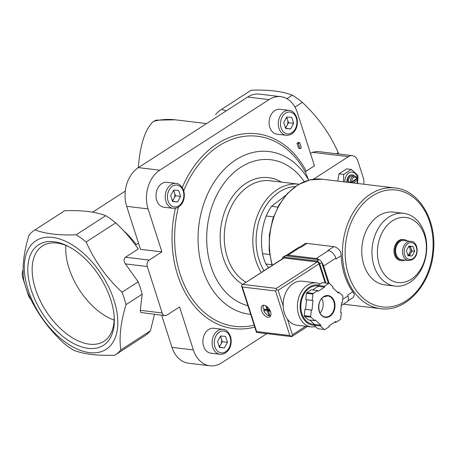 <?xml version="1.0" encoding="UTF-8"?>
<svg xmlns="http://www.w3.org/2000/svg" width="456" height="456" viewBox="0 0 456 456"><rect width="100%" height="100%" fill="white"/><g stroke="black" fill="none" stroke-linecap="round" stroke-linejoin="round"><path stroke-width="0.68" d="M222.961 329.369L213.739 328.257A12.54 9.319 96.8 0 0 202.988 339.6A12.54 9.319 96.8 0 0 210.746 353.161L219.974 354.272C226.7 354.939 233.324 346.93 230.536 336.442C228.553 331.837 226.028 329.477 222.961 329.369A12.54 9.319 96.8 0 0 212.217 340.706A12.54 9.319 96.8 0 0 219.974 354.272M289.167 110.386L279.944 109.28A12.54 9.319 96.8 0 0 269.194 120.618A12.54 9.319 96.8 0 0 276.952 134.184L286.18 135.289C292.906 135.956 299.529 127.948 296.742 117.46C294.758 112.86 292.233 110.5 289.167 110.386A12.54 9.319 96.8 0 0 278.422 121.729A12.54 9.319 96.8 0 0 286.18 135.289M176.107 183.42L166.879 182.315A12.54 9.319 96.8 0 0 156.129 193.657A12.54 9.319 96.8 0 0 163.892 207.218L173.12 208.324C179.841 208.99 186.464 200.988 183.677 190.494C181.693 185.894 179.174 183.534 176.107 183.42A12.54 9.319 96.8 0 0 165.357 194.763A12.54 9.319 96.8 0 0 173.12 208.324M280.782 96.678L259.378 94.107A28.945 21.512 96.8 0 0 247.648 97.042L138.39 167.626A28.945 21.512 96.8 0 0 126.682 206.334L140.488 249.335L161.891 251.9L148.086 208.905A28.945 21.512 96.8 0 1 159.788 170.191L269.051 99.613A28.945 21.512 96.8 0 1 280.782 96.678A28.945 21.512 96.8 0 1 297.323 112.501L314.44 165.819L306.244 171.114L305.395 172.288L308.723 180.183A81.909 60.882 -83.2 0 0 206.762 195.972A81.909 60.882 -83.2 0 0 250.692 314.344M161.891 251.9L149.232 260.08A4.822 3.585 96.8 0 0 147.282 266.532L162.194 312.97A4.822 3.585 96.8 0 0 164.947 315.609A4.822 3.585 96.8 0 0 166.902 315.119L179.561 306.939L193.367 349.94A28.945 21.512 96.8 0 0 209.908 365.763A28.945 21.512 96.8 0 0 221.639 362.828L266.743 333.695M297.044 143.309L298.703 148.468L299.985 148.622L301.319 147.761L299.66 142.603L298.378 142.449L297.044 143.309L298.327 143.463L299.985 148.622M363.683 184.207A9.65 7.171 96.8 0 0 363.369 178.125L357.846 160.928A9.65 7.171 96.8 0 0 352.334 155.65A9.65 7.171 96.8 0 0 348.424 156.63L313.386 179.259M353.275 182.959L357.47 180.245A3.859 2.867 -83.2 0 1 356.78 183.38M357.47 180.245L357.515 179.727A4.822 3.585 -83.2 0 1 356.951 183.397M348.583 182.394A4.822 3.585 -83.2 0 1 352.625 175.959L354.546 176.187A4.822 3.585 -83.2 0 1 356.962 178.011L356.917 178.53A3.859 2.867 -83.2 0 0 353.508 177.612A3.859 2.867 -83.2 0 0 351.758 181.858L356.917 178.53M354.546 176.187A4.822 3.585 -83.2 0 0 350.436 182.223L349.153 182.069A4.822 3.585 96.8 0 0 349.228 182.474M357.515 179.727L356.233 179.573A4.822 3.585 96.8 0 0 356.125 179.037M273.492 216.879L266.201 216.001A48.239 35.853 -83.2 0 1 271.491 206.323L285.815 195.265M277.801 207.081L271.491 206.323M161.641 315.21L171.969 347.375A28.945 21.512 96.8 0 0 188.505 363.198L209.908 365.763M154.481 314.349L150.394 330.839L120.806 349.952C118.982 337.229 120.72 322.124 126.021 304.637A74.282 42.288 -122.9 0 0 122.031 292.222C106.579 277.864 94.614 261.111 86.138 241.971A74.282 42.288 -122.9 0 0 76.129 234.8C58.881 235.45 45.178 233.808 35.021 229.87A74.282 42.288 -122.9 0 0 34.599 230.137A74.282 42.288 -122.9 0 0 29.002 235.114C23.718 252.424 21.979 267.529 23.786 280.423A74.277 42.283 -122.9 0 0 27.782 292.86C36.121 311.807 48.085 328.554 63.669 343.094A74.282 42.288 -122.9 0 0 73.678 350.265C83.824 354.204 97.527 355.845 114.787 355.201A74.282 42.288 -122.9 0 0 115.208 354.933A74.282 42.288 -122.9 0 0 120.806 349.952M115.208 354.933L144.797 335.815A74.282 42.288 -122.9 0 0 150.394 330.839M34.599 230.137L64.182 211.025A74.282 42.288 -122.9 0 1 64.609 210.757C81.858 210.108 95.56 211.749 105.718 215.688A74.282 42.288 -122.9 0 1 115.727 222.859C124.214 230.776 131.733 239.48 138.271 248.976L125.497 257.23L149.232 260.08M115.727 222.859L86.138 241.971M105.718 215.688L76.129 234.8M64.609 210.757L35.021 229.87M338.74 154.02A74.282 42.288 -122.9 0 0 338.192 152.583C329.848 133.636 317.883 116.884 302.299 102.338A74.282 42.288 -122.9 0 0 292.29 95.167C282.144 91.228 268.441 89.587 251.182 90.237A74.282 42.288 -122.9 0 0 250.754 90.505L221.171 109.617A74.282 42.288 -122.9 0 0 215.574 114.593M302.299 102.338L294.969 107.069M292.29 95.167L286.864 98.673M338.192 152.583L336.408 153.74M251.182 90.237L221.593 109.349A74.282 42.288 -122.9 0 0 221.171 109.617M221.593 109.349L226.21 110.894M138.248 167.717C140.243 144.033 145.344 128.581 153.552 121.364A102.264 76.009 -83.2 0 1 175.252 119.814L206.579 123.576M175.252 119.814L156.163 120.156L153.552 121.364M138.499 243.139L136.258 244.587A57.883 32.952 -122.9 0 0 123.576 230.725M164.947 315.609L140.836 312.508L140.277 310.633L142.158 294.211L126.021 304.637M142.158 294.211A74.282 42.288 -122.9 0 0 138.174 281.797L122.031 292.222M36.355 240.489A64.638 36.799 -122.9 0 0 33.054 302.271A64.638 36.799 -122.9 0 0 89.558 352.636A64.638 36.799 -122.9 0 0 109.058 287.77A64.638 36.799 -122.9 0 0 36.355 240.489M110.785 299.786A59.816 34.052 -122.9 0 0 67.448 245.972A59.816 34.052 -122.9 0 0 27.901 272.887A59.816 34.052 -122.9 0 0 73.484 343.459A59.816 34.052 -122.9 0 0 114.279 318.476A59.816 34.052 -122.9 0 0 110.785 299.786M352.334 155.65L316.926 151.403L312.463 152.315L310.507 153.575M138.174 281.797L125.394 263.904C123.639 261.031 123.673 258.808 125.497 257.23M23.096 269.81A9.65 7.171 96.8 0 0 22.8 278.012L28.323 295.214A9.65 7.171 96.8 0 0 30.7 299.033M408.907 246.075L413.033 246.405L414.629 251.37L412.093 256.004L407.966 255.673L406.37 250.709L408.907 246.075M408.582 260.524L401.662 259.698A9.65 7.171 -83.2 0 1 396.15 254.419A9.65 7.171 -83.2 0 1 397.153 244.707A9.65 7.171 -83.2 0 1 403.959 240.54L410.879 241.372C418.739 240.945 420.466 259.897 408.582 260.524A9.65 7.171 -83.2 0 1 403.07 255.252A9.65 7.171 -83.2 0 1 404.073 245.533A9.65 7.171 -83.2 0 1 410.879 241.372M404.922 260.085A10.613 7.889 -83.2 0 1 401.548 260.655A10.613 7.889 -83.2 0 1 395.483 254.853A10.613 7.889 -83.2 0 1 396.589 244.165A10.613 7.889 -83.2 0 1 404.073 239.582A10.613 7.889 -83.2 0 1 407.225 240.933M401.548 260.655L400.647 260.547A10.613 7.889 -83.2 0 1 394.582 254.744A10.613 7.889 -83.2 0 1 395.688 244.057A10.613 7.889 -83.2 0 1 403.178 239.474L404.073 239.582M379.284 264.628A32.769 24.356 -83.2 0 1 405.105 217.398A32.769 24.356 -83.2 0 1 421.35 268.003A32.769 24.356 -83.2 0 1 379.284 264.628M374.051 266.042A36.628 27.229 -83.2 0 1 377.87 229.151A36.628 27.229 -83.2 0 1 403.714 213.334A36.628 27.229 -83.2 0 1 426.383 252.949A36.628 27.229 -83.2 0 1 394.987 286.072A36.628 27.229 -83.2 0 1 374.051 266.042M394.987 286.072L384.773 284.846A36.628 27.229 -83.2 0 1 363.837 264.816A36.628 27.229 -83.2 0 1 367.656 227.926A36.628 27.229 -83.2 0 1 393.499 212.108L403.714 213.334M271.81 264.714L265.842 263.995A48.239 35.853 -83.2 0 1 262.513 253.627C260.37 240.705 261.596 228.165 266.201 216.001M269.627 254.476L262.513 253.627M268.567 267.769L265.842 263.995M65.892 245.402A55.256 31.453 -122.9 0 0 114.16 320.129M68.622 246.576A56.721 32.29 -122.9 0 0 43.006 245.624A56.721 32.29 -122.9 0 0 46.067 311.163A56.721 32.29 -122.9 0 0 104.549 340.894A56.721 32.29 -122.9 0 0 114.211 317.154M407.915 255.508A4.822 3.585 96.8 0 0 410.708 253.371A4.822 3.585 96.8 0 0 411.181 248.571A4.822 3.585 96.8 0 0 409.049 246.086M407.932 255.565L409.442 255.685L411.973 251.051L410.417 246.194M409.442 255.685L412.093 256.004M411.973 251.051L414.629 251.37M408.707 246.439A4.822 3.585 -83.2 0 1 409.984 248.429A4.822 3.585 -83.2 0 1 407.761 255.041M178.678 190.437L180.593 196.393L177.549 201.957L172.596 201.558L170.681 195.601L173.725 190.038L178.678 190.437M291.743 117.403L293.653 123.359L290.614 128.917L285.661 128.524L283.746 122.567L286.79 117.004L291.743 117.403M225.538 336.38L227.447 342.336L224.409 347.899L219.456 347.5L217.54 341.544L220.584 335.981L225.538 336.38M172.254 200.486A5.791 4.303 96.8 0 0 173.947 198.559A5.791 4.303 96.8 0 0 174.505 192.802A5.791 4.303 96.8 0 0 173.331 190.75M172.488 201.221L175.463 195.778L173.662 190.158M172.528 201.352L177.549 201.957M175.463 195.778L180.593 196.393M219.108 346.429A5.791 4.303 96.8 0 0 220.801 344.502A5.791 4.303 96.8 0 0 221.365 338.745A5.791 4.303 96.8 0 0 220.191 336.699M219.347 347.164L222.323 341.721L220.516 336.1M219.387 347.295L224.409 347.899M222.323 341.721L227.447 342.336M285.313 127.452A5.791 4.303 96.8 0 0 287.006 125.525A5.791 4.303 96.8 0 0 287.571 119.763A5.791 4.303 96.8 0 0 286.396 117.716M285.553 128.187L288.528 122.744L286.721 117.124M285.593 128.318L290.614 128.917M288.528 122.744L293.653 123.359M337.765 181.1L338.99 173.856L346.685 168.885L351.388 169.455L343.693 174.42L338.99 173.856M343.693 174.42L343.488 181.784M357.692 183.489L357.994 175.566L351.388 169.455M350.436 182.223L351.758 181.858M347.512 182.269A5.791 4.303 -83.2 0 1 352.442 174.961A5.791 4.303 -83.2 0 1 354.694 176.21M347.044 182.212A5.791 4.303 -83.2 0 1 351.969 174.91A5.791 4.303 -83.2 0 1 352.209 174.944M344.884 181.95A8.584 6.384 -83.2 0 1 352.306 172.129A8.584 6.384 -83.2 0 1 357.19 183.432M356.233 179.573L351.354 182.731M299.66 142.603L298.327 143.463M299.575 247.192L304.745 243.857A8.681 4.942 57.1 0 1 306.968 243.407L333.883 246.639L327.887 250.509L328.525 250.589A7.718 4.395 57.1 0 1 335.861 258.085L336.135 258.945L341.202 255.673A60.779 45.178 96.8 0 0 344.599 275.281A60.779 45.178 96.8 0 0 352.801 291.789L354.244 294.228A8.681 4.942 57.1 0 1 352.676 297.791L347.951 300.846M341.202 255.673L340.66 251.917A8.681 4.942 57.1 0 0 333.883 246.639M285.764 255.776A7.718 4.395 57.1 0 1 286.094 255.52L298.355 247.602A7.718 4.395 57.1 0 1 300.333 247.203L300.971 247.283L306.968 243.407M286.094 255.52A7.718 4.395 57.1 0 1 288.072 255.126L316.27 258.506A7.718 4.395 57.1 0 1 319.234 259.812M321.56 262.137A7.718 4.395 57.1 0 1 323.6 266.002L329.203 283.438M352.801 291.789L347.734 295.06L348.008 295.921A7.718 4.395 57.1 0 1 347.073 301.792L341.299 305.52M320.351 283.917L316.618 282.902L302.396 281.192A22.19 16.49 96.8 0 0 293.402 283.444A22.19 16.49 96.8 0 0 283.187 306.005A22.19 16.49 96.8 0 0 287.4 319.12A22.19 16.49 96.8 0 0 297.107 325.253L311.334 326.963L315.706 326.758M267.262 310.855L268.977 315.82A6.367 3.625 57.1 0 1 263.705 310.428L265.039 309.567L268.595 309.994L267.262 310.855L263.705 310.428M270.664 315.82A6.367 3.625 57.1 0 1 270.003 315.94L268.47 311.169L270.357 311.226M269.695 309.823L267.917 309.447L267.005 306.603M311.305 310.063L310.684 316.418A23.153 17.208 96.8 0 0 310.924 317.171L314.714 320.676L315.153 319.873L320.876 325.168L320.437 325.972L324.222 329.477A23.153 17.208 96.8 0 0 324.849 329.528L329.26 326.678L328.981 325.818L335.644 321.514L335.918 322.375L340.33 319.531A23.153 17.208 96.8 0 0 340.712 318.824L341.339 312.474L340.621 312.411L341.561 302.812L342.279 302.869L342.901 296.52A23.153 17.208 96.8 0 0 342.655 295.767L338.871 292.262L338.432 293.06L332.709 287.764L333.148 286.966L329.357 283.461A23.153 17.208 96.8 0 0 328.736 283.41L324.324 286.26L324.598 287.115L317.94 291.418L317.661 290.563L313.249 293.407A23.153 17.208 96.8 0 0 312.867 294.114L312.246 300.464L312.958 300.521L312.018 310.126L304.899 309.299L304.277 315.649L310.684 316.418M309.806 320.089L314.463 324.404L314.024 325.202L317.815 328.708L324.222 329.477M304.277 315.649A23.153 17.208 96.8 0 0 304.517 316.401L310.924 317.171M317.661 290.563L311.254 289.794L306.842 292.638A23.153 17.208 96.8 0 0 306.46 293.345L312.867 294.114M306.842 292.638L313.249 293.407M329.357 283.461L322.951 282.691A23.153 17.208 96.8 0 0 322.324 282.64L328.736 283.41M306.552 299.78L305.611 309.356L304.899 309.299M304.517 316.401L308.307 319.907L314.714 320.676M306.46 293.345L305.839 299.695L312.246 300.464M322.324 282.64L317.917 285.49L318.191 286.351L312.611 289.953M264.149 305.258A6.754 3.842 57.1 0 1 270.037 310.485A6.754 3.842 57.1 0 1 269.747 316.948A6.754 3.842 57.1 0 1 262.855 313.363A6.754 3.842 57.1 0 1 262.417 305.605A6.754 3.842 57.1 0 1 264.149 305.258M305.685 326.285L292.444 334.835L291.515 336.613L289.828 335.542L275.527 290.996L242.335 287.012L241.492 285.695L242.05 284.897L284.02 258.005A1.932 1.1 -122.9 0 0 283.529 258.107L242.05 284.897M291.515 336.613L256.511 332.413L256.637 331.558L242.335 287.012M291.606 336.676L307.401 326.49M325.179 282.959L319.046 263.864A1.932 1.1 -122.9 0 0 317.216 261.989L284.02 258.005M317.216 261.989L276.308 288.414L276.433 289.634L278.143 290.29L319.046 263.864M275.527 290.996L276.433 289.634M318.077 285.992L317.558 285.929A19.294 14.341 96.8 0 0 309.732 287.884A19.294 14.341 96.8 0 0 300.932 308.672A19.294 14.341 96.8 0 0 312.958 324.244L320.876 325.168M320.061 313.021A10.613 7.889 96.8 0 0 321.805 298.509M334.567 322.215L335.918 322.375M340.626 312.388L341.339 312.474M337.366 292.079L338.871 292.262M317.917 285.49L324.324 286.26M318.191 286.351L324.598 287.115M305.611 309.356L312.018 310.126M314.024 325.202L320.437 325.972M325.88 283.039L319.724 263.864A2.896 1.647 -122.9 0 0 316.977 261.054L283.655 257.053A2.896 1.647 -122.9 0 0 282.914 257.201A2.896 1.647 -122.9 0 0 282.424 258.82M328.394 283.341L321.725 262.57A2.896 1.647 -122.9 0 0 318.972 259.76L285.655 255.765A2.896 1.647 -122.9 0 0 284.909 255.913L282.914 257.201M267.712 308.797L266.817 309.481L263.26 309.054A6.367 3.625 57.1 0 1 263.825 305.235M266.891 309.322L265.757 305.782M268.977 315.82L269.792 315.29M264.913 309.253A6.367 3.625 -122.9 0 0 265.039 309.567M268.949 310.724L268.595 309.994M254.773 327.06A98.103 72.914 -83.2 0 1 175.469 208.244M182.252 187.479A98.103 72.914 -83.2 0 1 306.244 171.114M193.367 349.94L171.969 347.375M28.323 295.214L28.893 295.283M22.8 278.012L23.518 278.103M269.051 99.613L247.648 97.042M159.788 170.191L138.39 167.626M148.086 208.905L126.682 206.334M247.921 305.719A74.009 55.011 -83.2 0 1 215.215 198.388A74.009 55.011 -83.2 0 1 304.232 181.676M242.763 284.441A55.957 41.587 -83.2 0 1 223.366 258.181A55.957 41.587 -83.2 0 1 233.791 194.82A55.957 41.587 -83.2 0 1 281.438 182.109M254.163 325.151A95.731 71.153 -83.2 0 1 178.416 207.092M183.739 190.694A95.731 71.153 -83.2 0 1 305.395 172.288M125.394 263.904L147.282 266.532M140.305 310.342L162.194 312.97M264.001 270.721A50.747 37.717 -83.2 0 1 259.002 259.703A50.747 37.717 -83.2 0 1 295.38 186.515M261.328 272.449A53.061 39.438 -83.2 0 1 255.862 260.553A53.061 39.438 -83.2 0 1 261.391 207.109A53.061 39.438 -83.2 0 1 298.828 184.201L298.982 184.218M246.115 282.275A53.061 39.438 -83.2 0 1 227.287 257.121A53.061 39.438 -83.2 0 1 232.811 203.678A53.061 39.438 -83.2 0 1 270.248 180.77L298.828 184.201M312.463 152.315L348.424 156.63M404.637 254.83A8.487 6.31 -83.2 0 1 411.329 242.592A8.487 6.31 -83.2 0 1 415.536 255.702A8.487 6.31 -83.2 0 1 404.637 254.83M183.232 191.092A10.995 8.174 96.8 0 0 169.113 189.958A10.995 8.174 96.8 0 0 174.568 206.938A10.995 8.174 96.8 0 0 183.232 191.092M296.297 118.053A10.995 8.174 96.8 0 0 282.178 116.924A10.995 8.174 96.8 0 0 287.628 133.904A10.995 8.174 96.8 0 0 296.297 118.053M230.092 337.035A10.995 8.174 96.8 0 0 215.973 335.907A10.995 8.174 96.8 0 0 221.422 352.887A10.995 8.174 96.8 0 0 230.092 337.035M272.409 265.289A60.779 45.178 -83.2 0 1 279.522 204.824A60.779 45.178 -83.2 0 1 322.05 179.214L309.898 179.892L298.138 184.714L287.582 193.304L278.924 205.052L272.728 219.142L269.399 234.623L269.171 250.441L272.055 265.517M395.095 187.98C419.423 190.163 437.304 221.063 433.32 252.721C430.487 285.251 405.35 312.423 380.612 308.666A60.779 45.178 -83.2 0 1 345.882 275.435A60.779 45.178 -83.2 0 1 352.214 214.223A60.779 45.178 -83.2 0 1 395.095 187.98L322.05 179.214M348.498 274.729A58.847 43.742 -83.2 0 1 394.867 189.918A58.847 43.742 -83.2 0 1 424.04 280.782A58.847 43.742 -83.2 0 1 348.498 274.729M288.072 255.126L300.333 247.203M316.27 258.506L328.525 250.589M323.6 266.002L335.861 258.085M342.616 299.41L348.008 295.921M316.618 282.902A22.19 16.49 96.8 0 0 307.623 285.154A22.19 16.49 96.8 0 0 297.5 309.054A22.19 16.49 96.8 0 0 311.334 326.963M323.646 296.662A10.995 8.174 96.8 0 0 321.788 315.62A10.995 8.174 96.8 0 0 334.943 307.122A10.995 8.174 96.8 0 0 323.646 296.662M289.828 335.542L256.637 331.558M283.187 306.005L278.143 290.29M292.444 334.835L287.4 319.12M276.308 288.414L243.116 284.43M318.51 285.103A20.258 15.059 96.8 0 0 309.459 287.023A20.258 15.059 96.8 0 0 300.304 309.681A20.258 15.059 96.8 0 0 314.11 325.282M323.498 296.976A10.613 7.889 96.8 0 0 318.653 308.41A10.613 7.889 96.8 0 0 325.27 316.977A10.613 7.889 96.8 0 0 334.368 307.378A10.613 7.889 96.8 0 0 327.801 295.904A10.613 7.889 96.8 0 0 323.498 296.976M321.725 262.57L319.724 263.864M318.972 259.76L316.977 261.054M285.655 255.765L283.655 257.053M268.778 310.183L267.444 311.043M269.872 310.154L268.544 311.009M267.74 308.889L266.897 309.43M125.286 191.075L92.619 212.177M352.442 174.961L351.969 174.91M380.612 308.666L343.351 304.198M256.471 332.333L241.492 285.695M325.27 316.977C317.798 316.817 316.282 300.988 323.595 296.959L327.801 295.904M269.827 310.16L268.493 311.02M267.746 308.906L266.868 309.47"/></g></svg>
